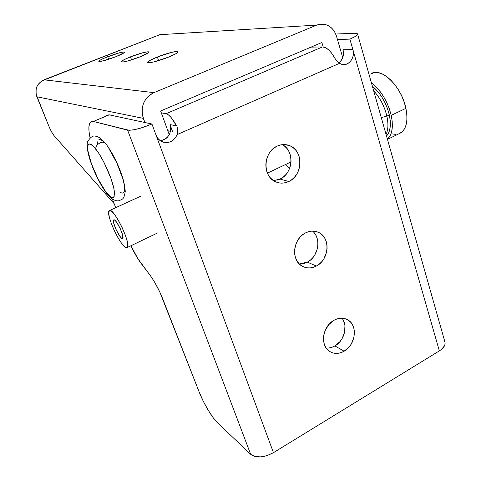 <?xml version="1.0" encoding="UTF-8"?>
<svg xmlns="http://www.w3.org/2000/svg" width="481" height="481" viewBox="0 0 481 481"><rect width="100%" height="100%" fill="white"/><g stroke="black" fill="none" stroke-linecap="round" stroke-linejoin="round"><path stroke-width="0.72" d="M343.037 319.793L344.264 322.601L344.943 325.709L344.576 332.377L342.003 338.792L339.995 341.606L334.902 345.911L344.107 351.22C338.81 354.124 333.898 354.136 329.383 351.268C319.805 345.358 322.643 326.106 334.018 320.256L328.745 324.663L325.042 330.796L323.972 334.223L323.491 337.71L323.617 341.119L324.344 344.318L325.637 347.186L327.447 349.603L329.695 351.479L332.299 352.753L335.155 353.367L338.155 353.307L341.173 352.585L344.107 351.22L349.272 346.819L351.31 343.951L353.932 337.421L354.311 330.639L353.631 327.477L352.393 324.621L350.643 322.192L348.442 320.274L345.875 318.945L343.043 318.266L340.043 318.26L336.995 318.933L334.018 320.256C339.063 317.586 343.735 317.502 348.052 320.015C358.062 325.637 355.561 345.099 344.107 351.22L334.902 345.911C344.396 340.776 348.244 325.727 341.967 318.182M313.925 232.485L315.758 235.095L317.069 238.119L317.797 241.426L317.929 244.901L317.454 248.418L314.784 255.026L312.686 257.876L310.179 260.275L307.353 262.133L316.36 266.041C311.393 268.554 306.65 268.584 302.122 266.125C290.764 260.311 292.941 238.684 305.555 232.882L302.633 234.77L300.024 237.229L297.841 240.175L296.164 243.488L295.057 247.036L294.576 250.685L294.727 254.287L295.508 257.696L296.891 260.78L298.809 263.426L301.19 265.53L303.944 267.009L306.95 267.815L310.107 267.917L313.281 267.316L316.36 266.041L319.222 264.147L321.771 261.694L323.899 258.79L326.617 252.056L327.104 248.479L326.978 244.937L326.244 241.57L324.928 238.498L323.07 235.84L320.743 233.7L318.037 232.161L315.043 231.289L311.886 231.114L308.682 231.65L305.555 232.882C310.209 230.609 314.664 230.507 318.921 232.576C330.838 237.987 329.082 259.926 316.36 266.041L307.353 262.133C318.518 256.734 321.615 238.323 312.524 231.09M284.349 145.953L286.772 148.286L288.714 151.124L290.103 154.359L290.891 157.876L291.041 161.532L290.566 165.187L289.466 168.723L287.8 171.988L285.612 174.874L282.996 177.261L280.044 179.07L288.816 181.487C284.337 183.58 279.924 183.67 275.571 181.758C262.085 176.419 263.173 151.822 277.278 146.074L274.218 147.895L271.488 150.349L269.21 153.325L267.46 156.722L266.324 160.395L265.837 164.201L266.017 167.995L266.859 171.621L268.326 174.94L270.358 177.82L272.877 180.153L275.775 181.854L278.944 182.858L282.257 183.129L285.588 182.666L288.816 181.487L291.817 179.647L294.474 177.206L296.693 174.266L298.394 170.935L299.507 167.334L300 163.6L299.849 159.878L299.062 156.301L297.661 153L295.695 150.108L293.242 147.739L290.386 145.977L287.241 144.895L283.922 144.547L280.555 144.943L277.278 146.074C281.385 144.234 285.431 144.066 289.43 145.563C303.601 150.331 303.072 175.385 288.816 181.487L280.044 179.07C293.23 173.419 294.823 150.763 282.347 144.637M106.776 115.115L109.223 114.851L93.332 121.471L91.035 121.669L89.544 123.587L88.895 127.086L89.087 132.004L90.037 137.855C88.366 129.672 88.492 124.441 90.404 122.162L93.332 121.471L127.585 130.135C132.509 130.64 140.632 128.601 151.948 124.032L273.461 452.657C263.925 457.708 256.325 458.249 250.661 454.286L127.585 130.135L250.661 454.286L217.773 423.052C212.205 417.881 203.595 403.481 199.29 392.31L162.656 298.659C158.874 289.297 154.539 281.295 149.651 274.657L141.204 263.54C137.65 258.778 134.235 252.856 130.964 245.761L137.903 258.73L151.335 276.99L154.834 282.533L159.854 292.147L199.29 392.31L203.204 401.088L208.051 409.95L213.149 417.652L217.773 423.052L250.661 454.286L254.786 456.439L260.588 456.896L263.841 456.451L267.165 455.567L273.461 452.657L439.351 350.889L349.885 39.123L337.458 39.502L349.885 39.123C355.255 36.766 357.804 35.029 357.533 33.91L354.473 33.255L335.714 34.031L354.473 33.255L357.179 33.568L357.575 34.073L357.299 34.788L354.75 36.736L349.885 39.123L439.351 350.889L273.461 452.657L156.084 135.221L157.786 138.312L160.287 140.705L163.354 142.172L166.703 142.598L170.04 141.943L173.07 140.278L175.511 137.746L177.164 134.578L339.46 63.354L342.105 64.448L344.919 64.55L347.643 63.654L350.042 61.851L351.9 59.295L353.048 56.223L353.391 52.898L352.898 49.627L343.019 49.723L343.5 53.932L342.586 58.069L340.416 61.514L338.816 62.909C342.851 59.638 344.252 55.243 343.019 49.723L352.898 49.627C355.405 57.347 348.827 66.33 342.009 64.424L339.46 63.354L336.123 60.185L331.559 53.054L328.481 49.717L325.342 47.625L322.42 46.946L166.077 113.702L161.309 112.867L166.077 113.702C169.156 114.556 172.649 118.633 176.551 125.932L171.002 117.382L168.344 114.815L166.077 113.702L322.42 46.946L311.009 47.126L322.42 46.946C326.533 47.204 330.495 50.673 334.313 57.347L336.123 60.185L339.46 63.354L177.164 134.578C173.809 141.618 168.651 143.933 161.682 141.522C159.061 140.193 157.197 138.089 156.084 135.221L151.948 124.032L140.873 128.042L134.121 129.726L129.155 130.297L93.332 121.471L109.223 114.851L151.948 124.032L109.223 114.851L106.091 115.632M160.359 140.759C168.584 138.648 171.807 133.261 170.034 124.591L172.655 131.806L170.034 124.591L170.761 129.076L169.817 133.55L167.346 137.344L165.644 138.805L161.628 140.566M326.154 348.003C329.124 348.244 332.034 347.547 334.902 345.911L332.01 347.246L329.022 347.949M299.338 263.979L307.353 262.133L304.323 263.378L301.19 263.961M273.611 180.67L280.044 179.07L276.864 180.219M112.344 199.116L115.723 207.672L112.344 199.116M357.575 34.055L444.907 341.919C445.725 344.961 443.873 347.955 439.351 350.889L441.588 349.296L444.504 345.803L445.075 344.041L445.027 342.364L444.366 340.837M170.034 124.591L176.551 125.932L170.034 124.591M167.821 130.724L170.502 131.325L167.821 130.724M177.79 131.012L177.164 134.578L177.79 131.012L177.2 127.441L177.79 131.012M107.696 56.692C117.117 53.187 122.715 51.677 124.507 52.17C124.381 52.934 121.459 54.461 115.747 56.746L124.092 52.754L124.489 52.315L123.809 51.972L119.486 52.784L105.417 57.612L100.252 60.053L98.87 61.412L103.643 60.756L115.747 56.746C106.181 60.305 100.529 61.833 98.803 61.321C98.996 60.516 101.96 58.977 107.696 56.692L108.67 59.277L107.696 56.692M130.483 56.842C140.789 52.994 146.976 51.371 149.038 51.984C148.954 52.844 145.917 54.485 139.929 56.908L148.689 52.579L149.044 52.104L148.148 51.732L143.284 52.615L130.483 56.842L124.044 59.698L121.242 61.64L123.112 62.001L126.762 61.255L139.929 56.908C129.449 60.828 123.214 62.47 121.224 61.827C121.38 60.925 124.465 59.265 130.483 56.842L131.596 59.866L130.483 56.842M157.347 57.023C166.474 53.331 177.862 50.421 178.042 51.78C178.018 52.748 174.868 54.521 168.59 57.101L175.511 53.926L177.778 52.369L178.06 51.858L176.882 51.455L171.35 52.417L157.347 57.023L150.499 60.137L147.703 62.259L147.901 62.608L150.018 62.662L154.142 61.845L168.59 57.101C159.283 60.889 147.757 63.799 147.709 62.416C147.817 61.394 151.034 59.596 157.347 57.023L158.634 60.6L157.347 57.023M289.454 168.759L285.768 164.4L289.454 168.759M169.27 134.698L160.624 110.991L169.27 134.698M321.873 42.508L323.208 46.988L321.873 42.508L160.624 110.991L321.873 42.508M286.712 165.626L285.365 164.598L286.712 165.626M54.112 135.708L114.123 203.625L54.112 135.708C52.423 133.67 50.673 130.501 48.876 126.202L51.533 131.812L54.112 135.708M144.823 122.499L142.286 114.634L142.003 110.768L142.436 106.902L143.585 103.193L145.388 99.789L147.781 96.825L150.667 94.408L153.938 92.647L316.696 25.102L319.697 24.236L322.769 24.08L325.799 24.627L328.661 25.86L331.259 27.73L333.483 30.159L335.257 33.051L336.52 36.291L342.749 57.654L336.52 36.291C334.325 29.575 330.194 25.553 324.122 24.236L316.696 25.102L153.938 92.647L43.975 79.81L159.824 34.686L316.696 25.102L159.824 34.686L41.715 80.964L38.095 84.494L36.881 86.736L36.123 89.183L36.117 94.306L48.876 126.202L36.851 96.777L143.278 118.356L36.851 96.777C34.572 89.069 36.941 83.417 43.975 79.81L153.938 92.647C143.765 98.178 140.211 106.746 143.278 118.356L144.823 122.499M164.298 33.971L159.824 34.686L165.302 34.073M290.843 163.642L289.67 162.542L290.843 163.642M105.387 143.248C102.513 140.019 94.679 144.991 95.947 149.254C102.766 158.015 111.333 176.635 113.744 187.915C115.614 199.344 112.921 200.577 105.676 191.612C99.104 182.786 91.324 165.921 88.648 154.696C86.273 142.749 88.702 140.933 95.947 149.254C94.679 144.991 102.513 140.019 105.387 143.248L106.253 144.829M105.676 191.612L98.094 179.064L91.48 163.913L87.891 150.866L87.62 147.757L87.861 145.496L88.6 144.192L89.827 143.903L91.504 144.667L93.573 146.471L98.545 152.922L103.956 162.295L110.949 178.403L113.744 187.915L114.4 191.697L114.117 196.621L113.209 197.601L111.851 197.553L110.089 196.495L105.676 191.612M101.725 140.308L100 139.568L98.713 139.881M97.908 141.21L97.613 143.488M119.943 192.021L121.753 193.049L123.172 193.073L124.134 192.069L124.597 190.067L123.942 183.327L122.829 178.836L116.889 163.065L108.874 148.467M113.835 219.853C116.029 218.494 124.856 236.892 122.703 238.342L122.697 235.383L120.232 228.577L116.534 222.114L114.935 220.304L113.835 219.853L113.402 220.821L113.69 223.046L116.137 229.744L119.757 236.105L121.356 237.951L122.481 238.474C120.148 239.484 111.568 221.507 113.654 219.973L113.835 219.853M109.506 210.534L140.68 196.2L109.506 210.534C113.75 207.455 131.662 244.667 127.291 247.499L126.798 247.763C121.994 249.447 105.086 213.907 109.187 210.75L110.438 210.582L111.676 211.351L114.887 214.941L118.645 220.791L122.348 227.976L125.403 235.341L127.309 241.702L127.79 246.05L127.471 247.258L126.798 247.763L124.519 246.645L121.326 242.923L117.695 237.193L114.159 230.309L111.213 223.244L109.289 217.015L108.676 212.542L109.506 210.534M398.701 133.886L402.17 131.842L404.491 128.866L406.09 124.862L406.884 119.973L406.83 114.394L405.91 108.339C401.605 86.033 380.459 66.168 370.598 74.032L374.422 72.577L378.18 72.649L382.263 73.942L386.508 76.419L390.74 80.008L394.793 84.572L398.478 89.923L401.647 95.839L404.16 102.062L405.91 108.339L391.221 115.344L405.91 108.339C408.177 120.424 406.541 128.565 400.992 132.768L387.452 139.382M371.422 82.87C380.964 90.338 387.566 101.16 391.221 115.344L392.201 121.422L392.328 127.014L391.612 131.896L390.097 135.882L387.409 139.225C392.243 134.812 393.518 126.852 391.221 115.344L389.43 109.043L386.886 102.772L383.7 96.807L380.014 91.402L375.986 86.784L371.422 82.87M389.315 114.887C386.207 102.687 380.555 93.122 372.36 86.189L379.154 93.188L382.491 98.088L385.377 103.493L387.68 109.175L389.315 114.887L386.85 116.059L389.315 114.887C391.318 124.741 390.38 131.794 386.502 136.039L388.323 133.544L389.688 129.912L390.332 125.469L390.205 120.394L389.315 114.887M373.671 90.801C380.056 97.817 384.451 106.235 386.85 116.059C384.451 106.235 380.056 97.817 373.671 90.801M381.271 117.586L386.85 116.059L381.271 117.586M386.85 116.059C388.498 123.767 388.233 129.894 386.051 134.439M391.997 133.898L395.785 134.379M346.224 319.083L348.052 320.015M315.77 231.427L318.921 232.576M284.289 144.547L289.43 145.563M105.712 143.615C109.379 148.473 112.987 154.575 116.528 161.923C121.056 172.396 124.14 179.371 125.27 191.306C123.96 199.549 122.883 199.056 118.422 200.866C114.604 201.136 110.504 198.382 106.109 192.586C96.549 179.497 85.083 152.579 87.494 141.955C90.32 137.109 93.098 135.209 95.827 136.261C98.413 136.466 101.707 138.919 105.712 143.615M267.436 173.142L291.023 161.899M158.015 232.75L127.291 247.499M113.654 219.973L113.961 219.829"/></g></svg>
